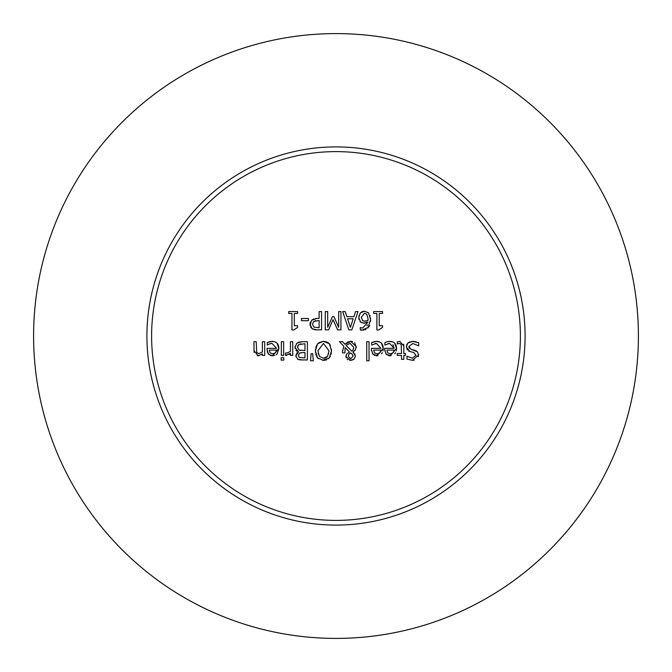<?xml version="1.0" encoding="UTF-8"?>
<svg xmlns="http://www.w3.org/2000/svg" width="672" height="672" viewBox="0 0 672 672"><rect width="100%" height="100%" fill="white"/><g stroke="black" fill="none" stroke-linecap="round" stroke-linejoin="round"><path stroke-width="1.01" d="M293.849 329.935L291.95 329.935L291.95 313.454L288.7 313.454L288.7 311.581L297.629 311.581L297.629 313.454L294.302 313.454L294.302 325.71L297.629 325.71L297.629 327.382L293.849 329.935M411.457 341.443L414.196 341.435M415.414 341.62L416.086 341.788M417.799 342.392L418.706 342.796L418.706 345.845L412.885 343.476L408.803 346.525L409.349 348.306M406.711 344.795L407.929 343.031L409.937 341.796M407.274 349.944L406.342 346.055M410.995 351.826L408.559 350.969M414.263 360.108L412.423 360.31L406.98 359.125L406.98 356.219L412.255 358.21L416.035 355.337L413.65 352.489L409.903 351.523L406.274 346.912L407.929 343.031L412.7 341.368L418.706 342.796M418.522 354.27L418.295 356.748M415.783 350.658L417.396 351.784L418.572 355.085L412.423 360.31L406.98 359.125M412.608 349.734L415.094 350.381M408.803 346.525L411.062 349.331L417.388 351.775M389.021 343.426L388.139 343.568M384.72 350.818L384.661 348.323L394.162 348.323L389.626 343.4L384.913 345.064L384.913 342.544L385.921 342.14M394.162 348.323L392.96 344.669M386.812 354.841L385.871 353.909M391.112 355.748L386.19 354.278L384.661 349.583M394.691 343.224L396.505 348.482L390.163 355.807L388.366 355.589M386.912 350.087L387.702 352.842L390.289 353.909L393.036 352.825L394.162 350.087L386.912 350.087M388.979 341.401L389.6 341.384C394.094 341.477 396.396 343.846 396.505 348.482L396.22 350.944M395.564 352.657L394.75 353.825M386.602 341.897L389.6 341.384L393.002 342.048M384.913 342.544L387.887 341.544M393.036 352.825L393.868 351.506M399.823 341.426L403.822 345.904L403.822 353.514L405.384 353.514L405.384 355.421L403.822 355.421L403.822 359.369L401.512 359.369L401.512 355.421L397.261 355.421L397.261 353.514L401.512 353.514L401.184 344.308L399.244 343.442L397.261 343.888L397.261 341.813L399.823 341.426L397.261 341.813M403.654 344.249L403.822 345.904M399.244 343.442L397.396 343.888M375.791 343.426L374.9 343.568M371.49 350.818L371.423 348.323L380.923 348.323L376.387 343.4L371.675 345.064L371.675 342.544L374.648 341.544M374.674 355.446L372.347 353.497M377.874 355.748L372.952 354.278L371.423 349.583M381.452 343.224L383.267 348.482L376.925 355.807L375.984 355.757M373.674 350.087L374.464 352.842L377.059 353.909L379.798 352.825L380.923 350.087L373.674 350.087M375.74 341.401L376.362 341.384C380.856 341.477 383.158 343.846 383.267 348.482L382.99 350.944M382.326 352.657L381.511 353.825M371.675 342.544L376.362 341.384L379.764 342.048M379.798 352.825L380.629 351.506M352.909 355.404L352.733 354.942M344.912 351.456L344.904 352.876L342.51 352.876L342.552 350.7M342.51 351.691L343.795 346.214L339.41 341.695L342.552 341.695L345.055 344.324L346.282 342.98M349.02 352.204L349.457 352.027L345.148 347.584L344.98 349.062M346.088 355.328L347.012 353.615M346.139 357.806L345.954 356.084M351.414 360.31L349.616 360.31M347.92 359.772L347.222 359.302M354.732 353.741L355.404 356.135L354.144 359.05L352.607 359.999M355.597 349.524L352.943 352.061L353.825 352.741M354.698 342.804L356.252 347.651M347.365 342.166L350.616 341.309L352.447 341.544M350.641 358.831L353.002 356.252L352.523 354.589L350.616 352.901L348.776 354.388L348.331 356.345L350.641 358.831M353.044 349.91L353.783 347.315L349.944 343.316L346.122 345.4L351.767 351.187L353.044 349.91M345.055 344.324L350.616 341.309L356.32 346.718L355.236 350.087L352.943 352.061L355.404 356.135L354.144 359.05L350.557 360.377L345.929 356.58L346.643 354.085L349.457 352.027M345.148 347.584L344.904 352.876M366.727 360.805L366.727 341.695L369.037 341.695L369.037 360.805L366.727 360.805M296.52 343.501L298.704 342.166M298.78 342.14L299.309 341.981M300.762 341.754L307.39 341.695L307.39 359.99L299.611 359.864M295.134 348.625L295.067 346.273M296.528 353.556L298.175 351.8M296.932 351.221L295.94 350.314M295.924 356.74L295.957 354.875M298.469 359.579L297.536 359.125M297.839 345.643L297.604 346.324M300.905 343.862L300.468 343.921M299.006 350.053L304.962 350.532L304.962 343.77L298.838 344.543L297.52 347.214L299.006 350.053L300.502 350.473M302.207 352.565L299.401 353.17L298.385 355.53L299.317 357.437L304.962 357.916L304.962 352.565L301.165 352.598M302.543 359.99L297.746 359.243L295.848 355.866L298.41 351.952M298.41 351.868L294.991 347.315L296.881 343.182L302.148 341.695M331.447 349.112L331.195 354.085M330.431 356.21L328.423 358.772M327.919 342.544L329.356 343.804L331.54 350.843L329.347 357.899L322.501 360.326M318.83 342.653L323.459 341.309L329.356 343.804L330.464 345.5M315.79 347.315L317.562 343.804L323.459 341.309L326.962 342.014M317.906 350.843L319.402 356.37L323.442 358.268L327.508 356.37L329.003 350.843L323.442 343.417L317.906 350.843M318.175 353.556L318.293 354.052M323.442 358.268L325.013 358.075M325.962 357.706L327.508 356.37M315.462 352.59L315.462 349.129M318.469 358.747L317.562 357.899L315.37 350.843L317.562 343.804M325.324 360.192L323.459 360.377L317.562 357.899L316.462 356.185M315.949 354.9L315.756 354.236M326.785 359.747L326.248 359.948M328.616 354.026L328.734 353.556M281.324 341.695L283.634 341.695L283.634 355.421L281.324 355.421L281.324 341.695M313.261 360.805L310.54 360.805L311.069 353.69L312.732 353.69L313.261 360.805M277.066 343.232L278.88 348.482L277.175 353.758M277.15 353.791L276.032 354.791M274.621 355.488L271.555 355.748M270.304 341.536L273.806 341.552M268.976 341.897L269.892 341.636M270.085 343.686L267.288 345.064L267.288 342.544L268.296 342.14M267.422 352.363L267.036 348.323L276.536 348.323L272 343.4L270.875 343.501M268.64 354.371L268.019 353.598M270.732 355.589L270.27 355.438M275.411 352.825L276.536 350.087L269.287 350.087L270.068 352.842L272.664 353.909L275.411 352.825L276.234 351.506M267.288 342.544L271.967 341.384C276.469 341.477 278.771 343.846 278.88 348.482L272.53 355.807L268.556 354.278L267.036 349.583M272 343.4L269.186 344.014M286.902 355.387L285.474 355.345L285.474 352.951L286.835 353.052L290.438 351.439L290.438 341.695L292.748 341.695L292.748 355.421L290.438 355.421L290.438 353.38L288.918 354.572M290.438 353.38L285.474 355.345M259.098 355.732L257.284 355.732M254.1 352.439L253.915 341.695L256.225 341.695L256.67 352.59L258.821 353.615L262.382 351.952L262.382 341.695L264.692 341.695L264.692 355.421L262.382 355.421L262.382 353.892L261.652 354.497M262.382 353.892L258.216 355.807L253.915 350.608M281.156 360.108L281.156 357.706L283.786 357.706L283.786 360.108L281.156 360.108M359.848 313.622L361.696 311.917M362.267 311.632L364.518 311.195L368.718 313.043M358.898 319.318L358.932 315.647M361.469 322.678L359.974 321.51M363.938 330.086L360.293 329.96L360.293 327.608L362.695 328.096L368.046 321.989L363.426 323.232M366.954 325.777L367.399 324.887M369.541 325.508L368.567 327.264L361.897 330.204M361.654 330.196L361.225 330.154M370.482 317.797L370.566 319.62L367.945 328.012M365.996 329.44L365.257 329.75M368.046 321.989L364.232 323.266L360.696 322.182L358.705 317.512L360.427 312.917L364.518 311.195L368.55 312.858L370.566 319.62L370.49 321.451M370.028 315.504L370.171 316.008M367.382 320.594L368.046 320.225L368.088 319.066L366.786 314.236L364.501 313.202L361.2 317.411L363.023 320.939M363.947 321.174L365.963 321.107M362.443 320.594L364.787 321.233L368.046 320.225L368.088 319.066M382.553 327.382L378.773 329.935L376.883 329.935L376.883 313.454L373.632 313.454L373.632 311.581L382.553 311.581L382.553 313.454L379.235 313.454L379.235 325.71L382.553 325.71L382.553 327.382M350.389 327.382L353.212 318.772L347.558 318.772L350.389 327.382M353.875 316.697L355.538 311.581L358 311.581L351.834 329.876L348.835 329.876L342.67 311.581L345.232 311.581L346.895 316.697L353.875 316.697M315.596 318.478L319.116 318.402L319.116 311.581L321.552 311.581L321.552 329.876L315.731 329.834M312.522 324.282L313.841 327.071L319.116 327.768L319.116 320.477L313.564 321.569L312.522 324.282M310.078 325.508L311.59 320.3L313.799 318.889M311.59 320.3L317.058 318.402M313.034 329.221L312.169 328.734L309.985 324.358L310.414 322.106M316.957 329.876L312.169 328.734L310.582 326.995M314.874 329.734L314.185 329.608M315.697 320.586L315.277 320.662M340.939 329.876L337.613 329.876L333.052 319.687L328.633 329.876L325.256 329.876L325.256 311.581L327.684 311.581L327.684 327.34L332.455 316.621L333.942 316.621L338.671 327.34L338.671 311.581L340.939 311.581L340.939 329.876M301.493 320.695L301.493 318.478L308.414 318.478L308.414 320.695L301.493 320.695M336 638.4A302.4 302.4 0 0 0 597.887 184.8A302.4 302.4 0 0 0 74.113 184.8A302.4 302.4 0 0 0 336 638.4M336 520.405A184.405 184.405 0 0 1 176.308 243.802A184.405 184.405 0 0 1 495.692 243.802A184.405 184.405 0 0 1 336 520.405M336 525.092A189.092 189.092 0 0 0 499.758 241.45A189.092 189.092 0 0 0 172.242 241.45A189.092 189.092 0 0 0 336 525.092"/></g></svg>
